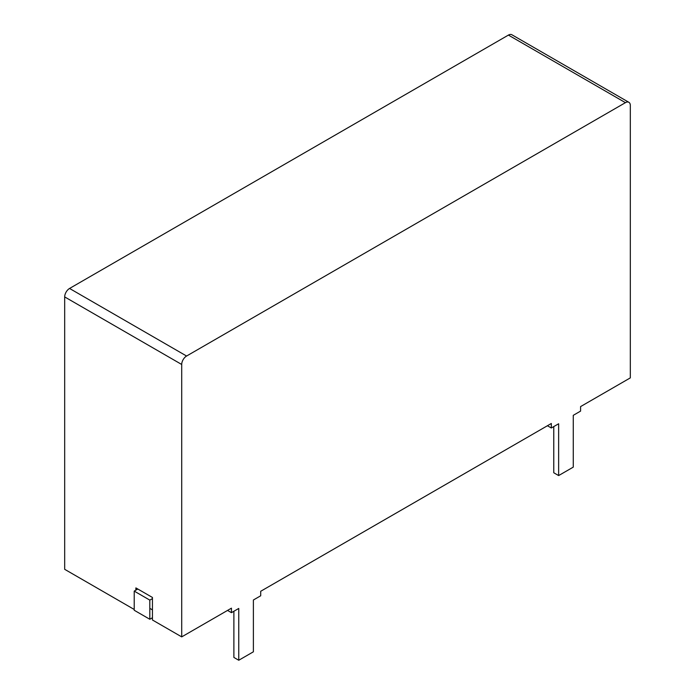 <?xml version="1.0" encoding="UTF-8"?>
<svg xmlns="http://www.w3.org/2000/svg" width="695" height="695" viewBox="0 0 695 695"><rect width="100%" height="100%" fill="white"/><g stroke="black" fill="none" stroke-linecap="round" stroke-linejoin="round"><path stroke-width="1.04" d="M137.827 589.021L134.213 591.106L134.213 610.253L149.816 619.262L152.448 617.742M152.448 598.595L149.816 600.115L134.213 591.106M149.816 600.115L149.816 619.262M625.439 102.66L508.419 35.089A6.898 3.979 -60 0 1 511.859 34.75L628.888 102.313A6.898 3.979 -60 0 0 625.439 102.66L186.581 356.031A6.898 3.979 -60 0 0 181.708 364.475L181.708 636.881L152.448 619.992L152.448 597.465L135.873 587.901L135.873 590.151M181.708 364.475L64.678 296.913L64.678 569.318L134.213 609.463M181.708 636.881L231.444 608.168L231.444 612.669L238.759 608.446L238.759 660.25L253.388 651.806L253.388 600.002L260.703 595.78L260.703 591.28L551.326 423.49L551.326 427.99L558.641 423.768L558.641 475.571L573.271 467.127L573.271 415.323L580.586 411.101L580.586 406.592L630.322 377.88L630.322 105.475A6.898 3.979 -60 0 0 628.888 102.313M508.419 35.089L69.561 288.46A6.898 3.979 -60 0 0 64.678 296.913M231.444 612.669L227.543 610.418M238.759 660.25L233.885 657.435L233.885 611.261M551.326 427.99L547.425 425.74M558.641 475.571L553.767 472.756L553.767 426.582M149.816 608.368L152.448 609.889M186.581 356.031L69.561 288.46"/></g></svg>
